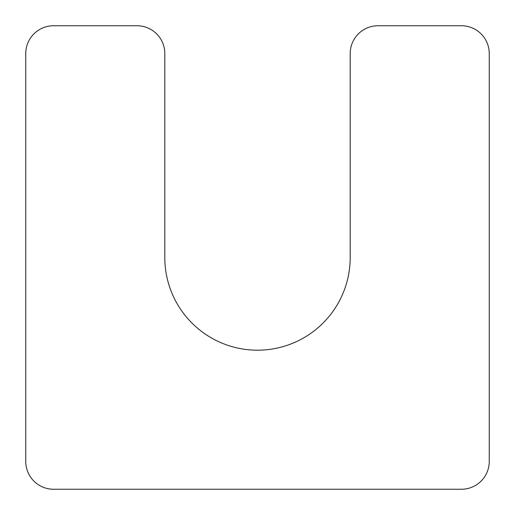 <?xml version="1.0" encoding="UTF-8"?>
<svg xmlns="http://www.w3.org/2000/svg" width="515" height="515" viewBox="0 0 515 515"><rect width="100%" height="100%" fill="white"/><g stroke="black" fill="none" stroke-linecap="round" stroke-linejoin="round"><path stroke-width="0.77" d="M350.2 257.5L350.2 53.56A27.81 27.81 0 0 1 378.01 25.75L461.44 25.75A27.81 27.81 0 0 1 489.25 53.56L489.25 461.44A27.81 27.81 0 0 1 461.44 489.25L53.56 489.25A27.81 27.81 0 0 1 25.75 461.44L25.75 53.56A27.81 27.81 0 0 1 53.56 25.75L136.99 25.75A27.81 27.81 0 0 1 164.8 53.56L164.8 257.5A92.7 92.7 0 0 0 257.5 350.2A92.7 92.7 0 0 0 350.2 257.5"/></g></svg>
